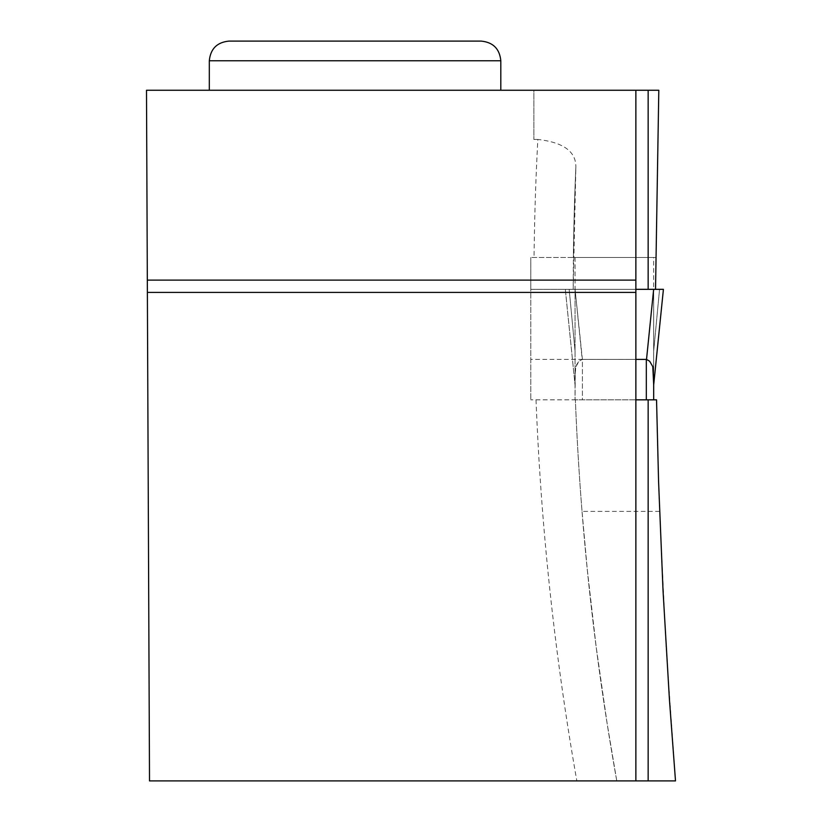 <?xml version="1.0" encoding="UTF-8"?>
<svg xmlns="http://www.w3.org/2000/svg" width="822" height="822" viewBox="0 0 822 822"><rect width="100%" height="100%" fill="white"/><g stroke="black" fill="none" stroke-linecap="round" stroke-linejoin="round"><path stroke-width="0.62" stroke-dasharray="4.11 3.08" d="M575.04 257.502L575.04 384.912L575.04 375.068L575.04 384.912L565.32 289.334L575.04 289.334L575.04 384.819L565.32 289.334L575.04 289.334L575.04 257.502L653.685 257.502L653.685 384.912L653.685 375.068L653.685 384.912L663.416 289.344L653.685 289.334L653.685 257.502L575.04 257.502M635.868 780.9L635.868 399.831L653.685 399.831L575.04 399.831L575.04 375.068L575.945 366.633L579.078 361.207L582.202 359.42L578.698 361.577L576.715 364.526L575.266 370.219L575.04 399.831L582.408 399.831L582.408 359.399L575.071 289.344L565.402 289.334L575.071 289.334L565.31 289.334L575.071 289.334L582.202 359.42L635.868 359.399L635.868 289.334L575.071 289.334L663.323 289.334L653.685 289.334L653.685 384.819L663.405 289.334L653.654 289.344L646.524 359.42L648.085 360.046M659.604 511.397L582.038 511.397L587.268 569.41L596.125 646.575L607.129 723.452L616.777 780.9L675.499 780.9L666.046 646.236L659.604 511.397A6059.106 6059.106 0 0 1 656.542 399.831L530.796 399.831L635.868 399.831L582.408 399.831L582.408 359.399L646.524 359.42M575.04 350.994L569.173 289.334L575.04 350.994M653.685 350.994L659.552 289.334L653.685 350.994M653.685 289.334L575.04 289.334L653.685 289.334M565.31 289.334L575.04 384.912L565.31 289.344M648.455 360.283L652.01 364.526L653.459 370.219L653.685 375.068M648.157 289.334L530.796 289.334L530.796 399.831L530.796 257.502L530.796 289.334L655.535 289.334L658.802 90.256L533.868 90.256L533.868 139.452L533.868 90.256L146.501 90.256L149.512 780.9L616.777 780.9A2793.916 2793.916 0 0 1 575.379 399.831A2793.916 2793.916 0 0 0 582.038 511.397M573.376 257.502A2793.916 2793.916 0 0 1 575.873 166.989L573.191 289.334L655.535 289.334L573.191 289.334L573.376 257.502L530.796 257.502L655.617 257.502L573.376 257.502A2793.916 2793.916 0 0 1 575.873 166.989C576.006 151.515 563.327 142.34 537.835 139.452A2833.239 2833.239 0 0 0 534.043 257.502M635.868 399.831L635.868 359.399L530.796 359.399M635.868 289.334L565.32 289.334L635.868 289.334L635.868 90.256M533.868 139.452L537.835 139.452M500.814 90.256L209.312 90.256L500.814 90.256M635.868 292.406L147.374 292.406M663.405 289.334L653.654 289.334M646.318 399.831L646.318 359.399M616.777 780.9A2793.916 2793.916 0 0 1 575.379 399.831M536.026 399.831A2833.239 2833.239 0 0 0 576.839 780.9M209.312 60.766L500.814 60.766"/><path stroke-width="1.23" d="M648.157 90.256L658.802 90.256L655.535 289.334L648.157 289.334L648.157 90.256L635.868 90.256L635.868 280.117L147.323 280.117L149.512 780.9L675.499 780.9L669.416 699.358L663.025 590.515L658.576 481.579L656.542 399.831L635.868 399.831M653.685 375.068L653.685 399.831L653.685 384.912L663.416 289.334L653.685 384.819L652.781 366.633L649.647 361.207L646.524 359.42L653.654 289.344L635.868 289.334L663.405 289.334M653.654 289.334L635.868 289.334M635.868 359.399L646.524 359.42M635.868 780.9L635.868 280.117M648.157 780.9L648.157 399.831M635.868 90.256L146.501 90.256L147.323 280.117M635.868 292.406L147.374 292.406M228.978 41.1L481.147 41.1L228.978 41.1C217.039 42.261 210.483 48.817 209.312 60.766L500.814 60.766L500.814 90.256M646.318 399.831L646.318 359.399M209.312 60.766L209.312 90.256M500.814 60.766C499.642 48.817 493.087 42.261 481.147 41.1"/></g></svg>
